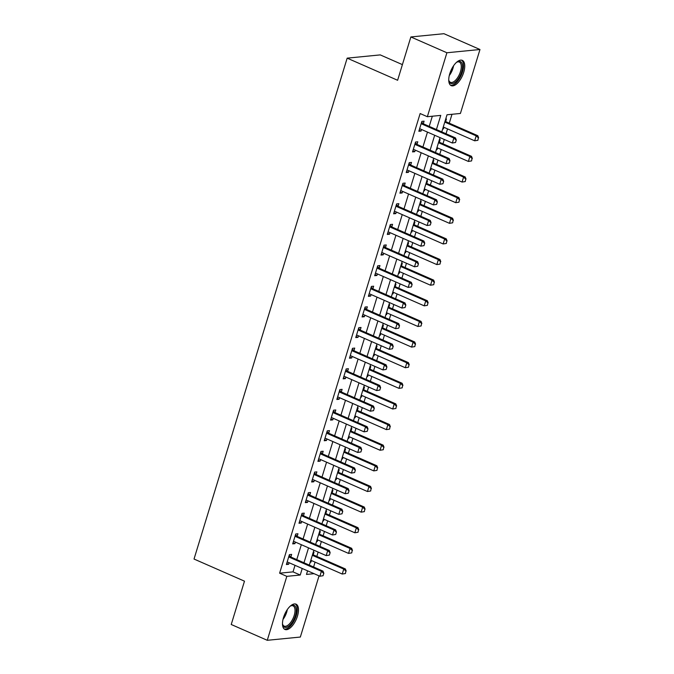 <?xml version="1.0" encoding="UTF-8"?>
<svg xmlns="http://www.w3.org/2000/svg" width="674" height="674" viewBox="0 0 674 674"><rect width="100%" height="100%" fill="white"/><g stroke="black" fill="none" stroke-linecap="round" stroke-linejoin="round"><path stroke-width="1.01" d="M283.518 617.494A13.8 6.31 -66.3 0 1 296.038 604.165A13.8 6.31 -66.3 0 1 297.461 616.12A13.8 6.31 -66.3 0 1 284.95 629.449A13.8 6.31 -66.3 0 1 283.518 617.494M449.777 73.685A13.8 6.31 -66.3 0 1 462.297 60.357A13.8 6.31 -66.3 0 1 463.72 72.312A13.8 6.31 -66.3 0 1 451.209 85.64A13.8 6.31 -66.3 0 1 449.777 73.685M402.403 64.62L380.237 54.897L347.169 58.149L194.028 559.041L244.477 581.173L231.233 624.495L267.266 640.3L286.821 576.346L300.233 575.032L302.23 568.494M347.169 58.149L397.618 80.273L410.862 36.952L443.939 33.7L479.972 49.505L460.418 113.459L447.014 114.774L441.782 131.893M313.587 566.994L315.07 562.124M316.822 556.412L318.145 552.073M319.889 546.361L321.38 541.5M323.124 535.788L324.455 531.449M326.199 525.728L327.69 520.867M329.434 515.155L330.757 510.816M332.509 505.104L333.992 500.234M335.745 494.522L337.067 490.183M338.811 484.471L340.303 479.61M342.047 473.898L343.378 469.559M345.122 463.838L346.613 458.977M348.357 453.265L349.68 448.926M351.432 443.214L352.915 438.344M354.667 432.632L355.99 428.293M357.734 422.581L359.225 417.72M360.969 412.008L362.3 407.66M364.044 401.948L365.527 397.087M367.279 391.375L368.602 387.036M370.355 381.324L371.837 376.454M373.581 370.742L374.913 366.403M376.656 360.691L378.148 355.83M379.892 350.118L381.223 345.77M382.967 340.058L384.45 335.197M386.202 329.485L387.525 325.146M389.269 319.434L390.76 314.564M392.504 308.852L393.835 304.513M395.579 298.801L397.07 293.94M398.814 288.219L400.137 283.88M401.889 278.168L403.372 273.307M405.125 267.595L406.447 263.256M408.191 257.544L409.682 252.674M411.426 246.962L412.758 242.623M414.502 236.911L415.993 232.05M417.737 226.329L419.06 221.99M420.812 216.278L422.295 211.417M424.047 205.705L425.37 201.366M427.114 195.654L428.605 190.784M430.349 185.072L431.68 180.733M433.424 175.021L434.907 170.16M436.659 164.439L437.982 160.1M439.734 154.388L441.217 149.527M442.961 143.815L444.292 139.476M446.036 133.764L447.528 128.894M449.272 123.182L451.993 114.285M319.046 575.866L300.343 637.048L267.266 640.3M445.708 119.037L446.441 118.969L445.666 121.505M442.683 128.945L443.416 128.869L443.896 127.302M439.397 139.67L440.139 139.594L439.355 142.138L438.799 141.633M436.373 149.569L437.106 149.502L437.586 147.935M433.096 160.302L433.829 160.227L433.053 162.771M430.063 170.202L430.804 170.126L431.276 168.567M426.785 180.927L427.518 180.859L426.743 183.395M423.761 190.835L424.494 190.759L424.974 189.192M420.483 201.56L421.216 201.484L420.441 204.028M417.45 211.459L418.183 211.392L418.664 209.825M414.173 222.193L414.906 222.117L414.131 224.661L413.575 224.156M411.148 232.092L411.881 232.016L412.362 230.457M407.863 242.817L408.596 242.75L407.821 245.285M404.838 252.725L405.571 252.649L406.051 251.082M401.561 263.45L402.294 263.374L401.519 265.918L400.954 265.413M398.528 273.349L399.261 273.282L399.741 271.715M395.25 284.083L395.983 284.007L395.208 286.551M392.226 293.982L392.959 293.906L393.439 292.348M388.94 304.707L389.682 304.64L388.898 307.176L388.342 306.67M385.916 314.615L386.649 314.539L387.129 312.972M382.638 325.34L383.371 325.264L382.596 327.808M379.605 335.239L380.347 335.172L380.818 333.605M376.328 345.973L377.061 345.897L376.286 348.441L375.73 347.936M373.303 355.872L374.036 355.796L374.517 354.238M370.018 366.597L370.759 366.53L369.975 369.066M366.993 376.505L367.726 376.429L368.206 374.862M363.716 387.23L364.449 387.154L363.674 389.698M360.683 397.129L361.424 397.062L361.896 395.495M357.405 407.863L358.138 407.787L357.363 410.331M354.381 417.762L355.114 417.686L355.594 416.128M351.103 428.487L351.836 428.42L351.061 430.956M348.07 438.395L348.803 438.319L349.284 436.752M344.793 449.12L345.526 449.044L344.751 451.588M341.769 459.019L342.502 458.952L342.982 457.385M338.483 469.753L339.216 469.677L338.441 472.221M335.458 479.652L336.191 479.576L336.671 478.018M332.181 490.377L332.914 490.31L332.139 492.846L331.574 492.34M329.148 500.285L329.881 500.209L330.361 498.642M325.871 511.01L326.604 510.934L325.828 513.478M322.846 520.909L323.579 520.842L324.059 519.275M319.56 531.643L320.302 531.567L319.518 534.111L318.962 533.606M316.536 541.542L317.269 541.475L317.749 539.908M313.258 552.267L313.991 552.2L313.216 554.736M310.225 562.175L310.967 562.099L311.439 560.532M436.423 129.543L440.754 115.389L427.35 116.712L420.138 113.544L279.617 573.186L293.022 571.872L295.018 565.326M296.771 559.614L301.329 544.702M303.073 538.989L307.639 524.069M309.383 518.357L313.941 503.436M315.693 497.724L320.251 482.811M321.995 477.099L326.561 462.179M328.305 456.466L332.863 441.546M334.616 435.834L339.174 420.921M340.918 415.209L345.476 400.289M347.228 394.576L351.786 379.656M353.53 373.944L358.096 359.031M359.84 353.319L364.398 338.399M366.151 332.686L370.708 317.766M372.452 312.054L377.019 297.141M378.763 291.429L383.321 276.509M385.073 270.796L389.631 255.876M391.375 250.164L395.941 235.251M397.685 229.539L402.243 214.618M403.987 208.906L408.554 193.986M410.298 188.273L414.855 173.361M416.608 167.641L421.166 152.728M422.91 147.016L427.476 132.096M429.22 126.383L432.329 116.223M423.323 123.704L424.098 121.16L421.865 121.379L418.832 131.287L421.073 131.068L421.553 129.501M417.012 144.329L417.787 141.793L415.555 142.012L412.53 151.911L414.763 151.692L415.243 150.125M409.008 163.428L410.719 164.978L411.485 162.426L409.253 162.645L406.22 172.544L408.452 172.325L408.933 170.758M402.698 184.061L404.417 185.603L405.175 183.05L402.942 183.269L399.918 193.177L402.151 192.958L402.631 191.391M398.09 206.227L398.873 203.683L396.632 203.902L393.608 213.801L395.84 213.582L396.32 212.024M391.788 226.852L392.563 224.316L390.33 224.535L387.297 234.434L389.538 234.215L390.01 232.648M383.776 245.951L385.494 247.493L386.253 244.94L384.02 245.159L380.995 255.067L383.228 254.848L383.708 253.281M377.474 266.575L379.184 268.126L379.951 265.573L377.71 265.792L374.685 275.691L376.918 275.472L377.398 273.914M372.865 288.742L373.64 286.206L371.408 286.425L368.375 296.324L370.616 296.105L371.088 294.538M364.861 307.841L366.572 309.383L367.33 306.83L365.097 307.049L362.073 316.957L364.305 316.738L364.786 315.171M358.551 328.465L360.261 330.016L361.028 327.463L358.787 327.682L355.762 337.581L357.995 337.362L358.475 335.804M353.943 350.632L354.718 348.096L352.485 348.315L349.461 358.214L351.693 357.995L352.173 356.428M347.632 371.264L348.407 368.72L346.175 368.939L343.15 378.847L345.383 378.628L345.863 377.061M339.629 390.364L341.339 391.906L342.106 389.353L339.873 389.572L336.84 399.48L339.073 399.252L339.553 397.694M333.318 410.988L335.037 412.539L335.795 409.986L333.563 410.205L330.538 420.104L332.771 419.885L333.251 418.318M328.71 433.155L329.493 430.61L327.252 430.838L324.228 440.737L326.46 440.518L326.941 438.951M322.408 453.787L323.183 451.243L320.95 451.462L317.917 461.37L320.158 461.142L320.63 459.584M314.396 472.878L316.114 474.429L316.873 471.876L314.64 472.095L311.615 481.994L313.848 481.775L314.328 480.208M308.094 493.511L309.804 495.061L310.571 492.5L308.33 492.728L305.305 502.627L307.538 502.408L308.018 500.841M303.485 515.677L304.26 513.133L302.028 513.352L298.995 523.26L301.236 523.041L301.708 521.474M297.175 536.302L297.95 533.766L295.718 533.985L292.693 543.884L294.926 543.665L295.406 542.098M289.171 555.401L290.882 556.951L291.648 554.39L289.407 554.618L286.383 564.517L288.615 564.298L289.095 562.731M410.862 36.952L446.904 52.757L479.972 49.505M279.617 573.186L286.821 576.346M427.35 116.712L446.904 52.757M303.974 562.782L308.532 547.861M310.284 542.149L314.842 527.228M316.586 521.516L321.153 506.604M322.897 500.883L327.454 485.971M329.207 480.259L333.765 465.338M335.509 459.626L340.075 444.714M341.819 438.993L346.377 424.081M348.129 418.369L352.687 403.448M354.431 397.736L358.998 382.824M360.742 377.103L365.3 362.191M367.052 356.479L371.61 341.558M373.354 335.846L377.912 320.925M379.664 315.213L384.222 300.301M385.966 294.589L390.532 279.668M392.276 273.956L396.834 259.035M398.587 253.323L403.145 238.411M404.889 232.698L409.455 217.778M411.199 212.066L415.757 197.145M417.509 191.433L422.067 176.521M423.811 170.808L428.378 155.888M430.122 150.176L434.679 135.255M307.58 570.836L306.485 574.416L314.042 573.675M440.029 137.606L435.471 152.526M433.727 158.238L429.161 173.151M427.417 178.863L422.859 193.783M421.107 199.496L416.549 214.416M414.805 220.128L410.239 235.041M408.495 240.753L403.937 255.673M402.193 261.386L397.626 276.306M395.882 282.018L391.324 296.931M389.572 302.643L385.014 317.564M383.27 323.276L378.704 338.196M376.96 343.909L372.402 358.821M370.649 364.533L366.092 379.454M364.348 385.166L359.781 400.086M358.037 405.799L353.479 420.711M351.727 426.423L347.169 441.344M345.425 447.056L340.859 461.976M339.115 467.689L334.557 482.601M332.813 488.313L328.246 503.234M326.502 508.946L321.945 523.866M320.192 529.579L315.634 544.491M313.89 550.203L309.324 565.124M293.022 571.872L300.233 575.032M419.161 130.225L421.073 131.068M442.784 128.591L443.416 128.869M310.335 561.821L310.967 562.099M316.645 541.197L317.269 541.475M322.947 520.564L323.579 520.842M329.257 499.931L329.881 500.209M335.568 479.307L336.191 479.576M341.87 458.674L342.502 458.952M348.18 438.041L348.803 438.319M354.482 417.417L355.114 417.686M360.792 396.784L361.424 397.062M367.103 376.151L367.726 376.429M373.404 355.527L374.036 355.796M379.715 334.894L380.347 335.172M386.025 314.261L386.649 314.539M392.327 293.637L392.959 293.906M398.637 273.004L399.261 273.282M404.948 252.371L405.571 252.649M411.25 231.746L411.881 232.016M417.56 211.114L418.183 211.392M423.862 190.481L424.494 190.759M430.172 169.856L430.804 170.126M436.482 149.224L437.106 149.502M412.85 150.858L414.763 151.692M406.548 171.491L408.452 172.325M400.238 192.115L402.151 192.958M393.928 212.748L395.84 213.582M387.626 233.381L389.538 234.215M381.316 254.005L383.228 254.848M375.005 274.638L376.918 275.472M368.703 295.271L370.616 296.105M362.393 315.895L364.305 316.738M356.091 336.528L357.995 337.362M349.781 357.161L351.693 357.995M343.47 377.785L345.383 378.628M337.168 398.418L339.073 399.252M330.858 419.051L332.771 419.885M324.548 439.675L326.46 440.518M318.246 460.308L320.158 461.142M311.936 480.941L313.848 481.775M305.625 501.566L307.538 502.408M299.323 522.198L301.236 523.041M293.013 542.831L294.926 543.665M286.711 563.456L288.615 564.298M455.531 142.492L456.29 140.015L455.531 142.492L452.338 143.006L420.627 129.096A1.769 1.525 -95.6 0 0 420.163 128.978L419.557 128.936M421.233 123.435L421.73 123.873A1.769 1.525 -95.6 0 0 422.143 124.142L453.855 138.052L455.464 137.892L456.29 140.015M421.621 122.171L423.339 123.713A1.769 1.525 -95.6 0 0 423.752 123.982L455.464 137.892M455.262 142.517L452.338 143.006L453.855 138.052L456.02 140.049M477.874 140.302L478.363 137.85L477.874 140.302L474.681 140.807L476.198 135.853L477.807 135.701L446.095 121.792A1.769 1.525 84.4 0 1 445.683 121.522L445.11 121M478.363 137.85L476.198 135.853L444.781 122.078M443.265 127.024L474.681 140.807L477.605 140.327M478.633 137.825L477.807 135.701M449.221 163.125L449.979 160.648L449.221 163.125L446.028 163.63L414.316 149.721A1.769 1.525 -95.6 0 0 413.861 149.611L413.246 149.569M414.931 144.059L415.42 144.506A1.769 1.525 -95.6 0 0 415.833 144.775L447.544 158.685L449.154 158.525L449.979 160.648M415.319 142.795L417.029 144.346A1.769 1.525 -95.6 0 0 417.442 144.615L449.154 158.525M448.951 163.15L446.028 163.63L447.544 158.685L449.71 160.673M442.911 183.758L443.669 181.281L442.911 183.758L439.726 184.263L408.014 170.353A1.769 1.525 -95.6 0 0 407.551 170.244L406.936 170.202M408.621 164.692L409.11 165.13A1.769 1.525 -95.6 0 0 409.522 165.4L441.234 179.309L442.843 179.158L443.669 181.281M409.11 165.13L410.719 164.978A1.769 1.525 -95.6 0 0 411.132 165.248L442.843 179.158M442.649 183.783L439.726 184.263L441.234 179.309L443.399 181.306M436.609 204.382L437.367 201.905L436.609 204.382L433.416 204.896L401.704 190.986A1.769 1.525 -95.6 0 0 401.241 190.868L400.634 190.826M402.319 185.325L402.808 185.763A1.769 1.525 -95.6 0 0 403.221 186.032L434.932 199.942L436.541 199.782L437.367 201.905M402.808 185.763L404.417 185.603A1.769 1.525 -95.6 0 0 404.83 185.872L436.541 199.782M436.339 204.407L433.416 204.896L434.932 199.942L437.097 201.939M471.564 160.926L472.053 158.483L471.564 160.926L468.379 161.44L469.888 156.486L471.497 156.326L439.785 142.416A1.769 1.525 84.4 0 1 439.372 142.147L438.622 142.222M472.053 158.483L469.888 156.486L438.471 142.703M436.963 147.657L468.379 161.44L471.294 160.951M472.322 158.449L471.497 156.326M465.262 181.559L465.751 179.107L465.262 181.559L462.069 182.064L463.586 177.119L465.195 176.959L433.483 163.049A1.769 1.525 84.4 0 1 433.07 162.779L432.497 162.266M465.751 179.107L463.586 177.119L432.169 163.335M430.652 168.289L462.069 182.064L464.993 181.584M466.02 179.082L465.195 176.959M458.952 202.192L459.441 199.74L458.952 202.192L455.759 202.697L457.275 197.743L458.884 197.592L427.173 183.682A1.769 1.525 84.4 0 1 426.76 183.412L426.187 182.89M459.441 199.74L457.275 197.743L425.858 183.968M424.342 188.914L455.759 202.697L458.682 202.217M459.71 199.715L458.884 197.592M430.298 225.015L431.057 222.538L430.298 225.015L427.105 225.52L395.394 211.611A1.769 1.525 -95.6 0 0 394.939 211.501L394.324 211.459M396.009 205.949L396.497 206.396A1.769 1.525 -95.6 0 0 396.91 206.665L428.622 220.575L430.231 220.415L431.057 222.538M396.396 204.685L398.107 206.236A1.769 1.525 -95.6 0 0 398.519 206.505L430.231 220.415M430.029 225.04L427.105 225.52L428.622 220.575L430.787 222.563M452.642 222.816L453.13 220.373L452.642 222.816L449.457 223.33L450.965 218.376L452.574 218.216L420.862 204.306A1.769 1.525 84.4 0 1 420.45 204.037L419.877 203.523M453.13 220.373L450.965 218.376L419.548 204.593M418.04 209.547L449.457 223.33L452.38 222.841M453.4 220.339L452.574 218.216M456.34 62.497A11.947 5.459 -66.3 0 1 457.149 61.983A11.947 5.459 -66.3 0 1 461.564 62.547A11.947 5.459 -66.3 0 1 459.12 77.552A11.947 5.459 -66.3 0 1 449.634 82.439A11.947 5.459 -66.3 0 1 448.909 80.754A11.947 5.459 -66.3 0 1 448.741 79.81M448.808 80.265A11.062 5.055 113.7 0 0 449.356 81.385A11.062 5.055 113.7 0 0 450.434 82.304A11.062 5.055 113.7 0 0 458.859 75.564A11.062 5.055 113.7 0 0 460.401 62.968A11.062 5.055 113.7 0 0 459.323 62.05A11.062 5.055 113.7 0 0 456.719 62.235M450.493 85.194A13.716 6.268 113.7 0 0 460.746 76.28A13.716 6.268 113.7 0 0 462.448 61.073A13.716 6.268 113.7 0 0 461.488 60.138M290.081 606.305A11.947 5.459 -66.3 0 1 290.89 605.791A11.947 5.459 -66.3 0 1 295.372 615.707A11.947 5.459 -66.3 0 1 288.48 626.382A11.947 5.459 -66.3 0 1 282.65 624.562A11.947 5.459 -66.3 0 1 282.482 623.619M282.549 624.073A11.062 5.055 113.7 0 0 284.175 626.112A11.062 5.055 113.7 0 0 294.201 615.438A11.062 5.055 113.7 0 0 293.055 605.859A11.062 5.055 113.7 0 0 290.46 606.044M284.234 629.002A13.716 6.268 113.7 0 0 296.265 615.623A13.716 6.268 113.7 0 0 295.229 603.946M423.997 245.648L424.746 243.171L423.997 245.648L420.803 246.153L389.092 232.244A1.769 1.525 -95.6 0 0 388.628 232.134L388.013 232.092M389.698 226.582L390.187 227.028A1.769 1.525 -95.6 0 0 390.6 227.29L422.32 241.199L423.921 241.048L424.746 243.171M390.086 225.318L391.796 226.868A1.769 1.525 -95.6 0 0 392.209 227.138L423.921 241.048M423.727 245.673L420.803 246.153L422.32 241.199L424.485 243.196M417.686 266.272L418.444 263.804L417.686 266.272L414.493 266.786L382.781 252.876A1.769 1.525 -95.6 0 0 382.327 252.758L381.711 252.716M383.396 247.215L383.885 247.653A1.769 1.525 -95.6 0 0 384.298 247.922L416.01 261.832L417.619 261.672L418.444 263.804M383.885 247.653L385.494 247.493A1.769 1.525 -95.6 0 0 385.907 247.762L417.619 261.672M417.417 266.297L414.493 266.786L416.01 261.832L418.175 263.829M411.376 286.905L412.134 284.428L411.376 286.905L408.191 287.41L376.48 273.509A1.769 1.525 -95.6 0 0 376.016 273.391L375.401 273.349M377.086 267.839L377.575 268.286A1.769 1.525 -95.6 0 0 377.988 268.555L409.699 282.465L411.308 282.305L412.134 284.428M377.575 268.286L379.184 268.126A1.769 1.525 -95.6 0 0 379.597 268.395L411.308 282.305M411.106 286.93L408.191 287.41L409.699 282.465L411.865 284.453M405.074 307.538L405.824 305.061L405.074 307.538L401.881 308.043L370.169 294.134A1.769 1.525 -95.6 0 0 369.706 294.024L369.099 293.982M370.776 288.472L371.273 288.919A1.769 1.525 -95.6 0 0 371.686 289.18L403.397 303.089L405.007 302.938L405.824 305.061M371.163 287.208L372.882 288.758A1.769 1.525 -95.6 0 0 373.295 289.028L405.007 302.938M404.804 307.563L401.881 308.043L403.397 303.089L405.563 305.086M398.764 328.162L399.522 325.694L398.764 328.162L395.571 328.676L363.859 314.766A1.769 1.525 -95.6 0 0 363.404 314.648L362.789 314.606M364.474 309.105L364.963 309.543A1.769 1.525 -95.6 0 0 365.375 309.813L397.087 323.722L398.696 323.562L399.522 325.694M364.963 309.543L366.572 309.383A1.769 1.525 -95.6 0 0 366.985 309.652L398.696 323.562M398.494 328.196L395.571 328.676L397.087 323.722L399.252 325.719M446.34 243.449L446.828 240.997L446.34 243.449L443.147 243.954L444.663 239.009L446.272 238.849L414.561 224.939A1.769 1.525 84.4 0 1 414.148 224.669L413.389 224.745M446.828 240.997L444.663 239.009L413.246 225.226M411.73 230.179L443.147 243.954L446.07 243.474M447.098 240.972L446.272 238.849M440.029 264.082L440.518 261.63L440.029 264.082L436.836 264.587L438.353 259.633L439.962 259.482L408.25 245.572A1.769 1.525 84.4 0 1 407.837 245.302L407.264 244.78M440.518 261.63L438.353 259.633L406.936 245.858M405.419 250.804L436.836 264.587L439.76 264.107M440.788 261.605L439.962 259.482M433.727 284.706L434.216 282.263L433.727 284.706L430.534 285.22L432.042 280.266L433.652 280.106L401.94 266.196A1.769 1.525 84.4 0 1 401.527 265.927L400.777 266.003M434.216 282.263L432.042 280.266L400.626 266.483M399.118 271.437L430.534 285.22L433.458 284.731M434.477 282.238L433.652 280.106M427.417 305.339L427.906 302.887L427.417 305.339L424.224 305.844L425.741 300.899L427.35 300.739L395.638 286.829A1.769 1.525 84.4 0 1 395.225 286.56L394.652 286.046M427.906 302.887L425.741 300.899L394.324 287.116M392.807 292.069L424.224 305.844L427.148 305.364M428.175 302.862L427.35 300.739M421.107 325.972L421.595 323.52L421.107 325.972L417.922 326.477L419.43 321.523L421.039 321.372L389.328 307.462A1.769 1.525 84.4 0 1 388.915 307.192L388.165 307.268M421.595 323.52L419.43 321.523L388.013 307.748M386.497 312.702L417.922 326.477L420.837 325.997M421.865 323.495L421.039 321.372M392.453 348.795L393.212 346.318L392.453 348.795L389.269 349.301L357.557 335.399A1.769 1.525 -95.6 0 0 357.094 335.281L356.479 335.239M358.164 329.729L358.652 330.176A1.769 1.525 -95.6 0 0 359.065 330.445L390.777 344.355L392.386 344.195L393.212 346.318M358.652 330.176L360.261 330.016A1.769 1.525 -95.6 0 0 360.674 330.285L392.386 344.195M392.192 348.82L389.269 349.301L390.777 344.355L392.942 346.343M414.805 346.596L415.294 344.153L414.805 346.596L411.612 347.11L413.128 342.156L414.737 341.996L383.026 328.086A1.769 1.525 84.4 0 1 382.605 327.817L382.032 327.303M415.294 344.153L413.128 342.156L381.711 328.381M380.195 333.327L411.612 347.11L414.535 346.63M415.555 344.128L414.737 341.996M386.151 369.428L386.91 366.951L386.151 369.428L382.958 369.933L351.247 356.024A1.769 1.525 -95.6 0 0 350.783 355.914L350.177 355.872M351.853 350.362L352.35 350.809A1.769 1.525 -95.6 0 0 352.763 351.078L384.475 364.979L386.084 364.828L386.91 366.951M352.241 349.098L353.96 350.649A1.769 1.525 -95.6 0 0 354.372 350.918L386.084 364.828M385.882 369.453L382.958 369.933L384.475 364.979L386.64 366.976M408.495 367.229L408.983 364.777L408.495 367.229L405.301 367.734L406.818 362.789L408.427 362.629L376.715 348.719A1.769 1.525 84.4 0 1 376.303 348.45L375.544 348.525M408.983 364.777L406.818 362.789L375.401 349.006M373.885 353.96L405.301 367.734L408.225 367.254M409.253 364.752L408.427 362.629M379.841 390.052L380.599 387.584L379.841 390.052L376.648 390.566L344.936 376.656A1.769 1.525 -95.6 0 0 344.481 376.539L343.866 376.496M345.551 370.995L346.04 371.433A1.769 1.525 -95.6 0 0 346.453 371.703L378.165 385.612L379.774 385.452L380.599 387.584M345.939 369.731L347.649 371.273A1.769 1.525 -95.6 0 0 348.062 371.543L379.774 385.452M379.572 390.086L376.648 390.566L378.165 385.612L380.33 387.609M402.184 387.862L402.673 385.41L402.184 387.862L399 388.367L400.508 383.413L402.117 383.262L370.405 369.352A1.769 1.525 84.4 0 1 369.992 369.082L369.419 368.56M402.673 385.41L400.508 383.413L369.091 369.638M367.583 374.592L399 388.367L401.923 387.887M402.942 385.385L402.117 383.262M373.531 410.685L374.289 408.208L373.531 410.685L370.346 411.191L338.634 397.289A1.769 1.525 -95.6 0 0 338.171 397.171L337.556 397.129M339.241 391.619L339.73 392.066A1.769 1.525 -95.6 0 0 340.143 392.335L371.854 406.245L373.463 406.085L374.289 408.208M339.73 392.066L341.339 391.906A1.769 1.525 -95.6 0 0 341.752 392.175L373.463 406.085M373.27 410.71L370.346 411.191L371.854 406.245L374.019 408.233M395.882 408.486L396.371 406.043L395.882 408.486L392.689 409L394.206 404.046L395.815 403.886L364.103 389.976A1.769 1.525 84.4 0 1 363.69 389.707L363.118 389.193M396.371 406.043L394.206 404.046L362.789 390.271M361.272 395.217L392.689 409L395.613 408.52M396.641 406.018L395.815 403.886M367.229 431.318L367.987 428.841L367.229 431.318L364.036 431.823L332.324 417.914A1.769 1.525 -95.6 0 0 331.861 417.804L331.254 417.762M332.939 412.252L333.428 412.699A1.769 1.525 -95.6 0 0 333.841 412.968L365.552 426.869L367.162 426.718L367.987 428.841M333.428 412.699L335.037 412.539A1.769 1.525 -95.6 0 0 335.45 412.808L367.162 426.718M366.959 431.343L364.036 431.823L365.552 426.869L367.718 428.866M389.572 429.119L390.061 426.667L389.572 429.119L386.379 429.624L387.895 424.679L389.505 424.519L357.793 410.609A1.769 1.525 84.4 0 1 357.38 410.34L356.807 409.826M390.061 426.667L387.895 424.679L356.479 410.896M354.962 415.85L386.379 429.624L389.302 429.144M390.33 426.642L389.505 424.519M360.919 451.942L361.677 449.474L360.919 451.942L357.726 452.456L326.014 438.547A1.769 1.525 -95.6 0 0 325.559 438.429L324.944 438.386M326.629 432.885L327.117 433.323A1.769 1.525 -95.6 0 0 327.53 433.593L359.242 447.502L360.851 447.342L361.677 449.474M327.016 431.621L328.727 433.171A1.769 1.525 -95.6 0 0 329.139 433.433L360.851 447.342M360.649 451.976L357.726 452.456L359.242 447.502L361.407 449.499M383.262 449.752L383.75 447.3L383.262 449.752L380.077 450.257L381.585 445.303L383.194 445.152L351.483 431.242A1.769 1.525 84.4 0 1 351.07 430.972L350.497 430.45M383.75 447.3L381.585 445.303L350.168 431.529M348.66 436.482L380.077 450.257L383.001 449.777M384.02 447.275L383.194 445.152M354.617 472.575L355.367 470.098L354.617 472.575L351.424 473.081L319.712 459.179A1.769 1.525 -95.6 0 0 319.249 459.061L318.634 459.019M320.319 453.509L320.807 453.956A1.769 1.525 -95.6 0 0 321.228 454.225L352.94 468.135L354.541 467.975L355.367 470.098M320.706 452.254L322.416 453.796A1.769 1.525 -95.6 0 0 322.829 454.065L354.541 467.975M354.347 472.6L351.424 473.081L352.94 468.135L355.105 470.123M348.306 493.208L349.065 490.731L348.306 493.208L345.113 493.713L313.402 479.804A1.769 1.525 -95.6 0 0 312.947 479.694L312.332 479.652M314.017 474.142L314.505 474.589A1.769 1.525 -95.6 0 0 314.918 474.858L346.63 488.76L348.239 488.608L349.065 490.731M314.505 474.589L316.114 474.429A1.769 1.525 -95.6 0 0 316.527 474.698L348.239 488.608M348.037 493.233L345.113 493.713L346.63 488.76L348.795 490.756M341.996 513.832L342.754 511.364L341.996 513.832L338.811 514.346L307.1 500.437A1.769 1.525 -95.6 0 0 306.636 500.319L306.021 500.285M307.706 494.775L308.195 495.213A1.769 1.525 -95.6 0 0 308.608 495.483L340.319 509.392L341.929 509.232L342.754 511.364M308.195 495.213L309.804 495.061A1.769 1.525 -95.6 0 0 310.217 495.323L341.929 509.232M341.726 513.866L338.811 514.346L340.319 509.392L342.485 511.389M335.694 534.465L336.452 531.988L335.694 534.465L332.501 534.971L300.789 521.069A1.769 1.525 -95.6 0 0 300.326 520.951L299.719 520.909M301.396 515.399L301.893 515.846A1.769 1.525 -95.6 0 0 302.306 516.115L334.018 530.025L335.627 529.865L336.452 531.988M301.784 514.144L303.502 515.686A1.769 1.525 -95.6 0 0 303.915 515.955L335.627 529.865M335.425 534.49L332.501 534.971L334.018 530.025L336.183 532.013M376.96 470.376L377.448 467.933L376.96 470.376L373.767 470.89L375.283 465.936L376.892 465.776L345.181 451.866A1.769 1.525 84.4 0 1 344.768 451.605L344.195 451.083M377.448 467.933L375.283 465.936L343.866 452.161M342.35 457.107L373.767 470.89L376.69 470.41M377.718 467.908L376.892 465.776M370.649 491.009L371.138 488.557L370.649 491.009L367.456 491.514L368.973 486.569L370.582 486.409L338.87 472.499A1.769 1.525 84.4 0 1 338.458 472.23L337.885 471.716M371.138 488.557L368.973 486.569L337.556 472.786M336.04 477.74L367.456 491.514L370.38 491.034M371.408 488.532L370.582 486.409M364.348 511.642L364.836 509.19L364.348 511.642L361.154 512.147L362.663 507.193L364.272 507.042L332.56 493.132A1.769 1.525 84.4 0 1 332.147 492.863L331.397 492.938M364.836 509.19L362.663 507.193L331.246 493.419M329.738 498.372L361.154 512.147L364.078 511.667M365.097 509.165L364.272 507.042M358.037 532.266L358.526 529.823L358.037 532.266L354.844 532.78L356.361 527.826L357.97 527.666L326.258 513.756A1.769 1.525 84.4 0 1 325.845 513.495L325.272 512.973M358.526 529.823L356.361 527.826L324.944 514.051M323.427 518.997L354.844 532.78L357.768 532.3M358.795 529.798L357.97 527.666M329.384 555.098L330.142 552.621L329.384 555.098L326.191 555.603L294.479 541.694A1.769 1.525 -95.6 0 0 294.024 541.584L293.409 541.542M295.094 536.032L295.583 536.479A1.769 1.525 -95.6 0 0 295.996 536.748L327.707 550.65L329.316 550.498L330.142 552.621M295.482 534.768L297.192 536.319A1.769 1.525 -95.6 0 0 297.605 536.588L329.316 550.498M329.114 555.123L326.191 555.603L327.707 550.65L329.872 552.646M351.727 552.899L352.216 550.447L351.727 552.899L348.542 553.405L350.05 548.459L351.659 548.299L319.948 534.389A1.769 1.525 84.4 0 1 319.535 534.12L318.785 534.196M352.216 550.447L350.05 548.459L318.634 534.676M317.117 539.63L348.542 553.405L351.457 552.924M352.485 550.422L351.659 548.299M323.073 575.722L323.832 573.254L323.073 575.722L319.889 576.236L288.177 562.327A1.769 1.525 -95.6 0 0 287.714 562.209L287.099 562.175M288.784 556.665L289.272 557.103A1.769 1.525 -95.6 0 0 289.685 557.373L321.397 571.282L323.006 571.122L323.832 573.254M289.272 557.103L290.882 556.951A1.769 1.525 -95.6 0 0 291.294 557.213L323.006 571.122M322.812 575.756L319.889 576.236L321.397 571.282L323.562 573.279M345.425 573.532L345.914 571.08L345.425 573.532L342.232 574.037L343.748 569.083L345.358 568.932L313.646 555.022A1.769 1.525 84.4 0 1 313.225 554.753L312.652 554.23M345.914 571.08L343.748 569.083L312.332 555.309M310.815 560.263L342.232 574.037L345.155 573.557M346.175 571.055L345.358 568.932M422.143 124.142L423.752 123.982M421.73 123.873L423.339 123.713M445.683 121.522L444.924 121.598M446.095 121.792L444.832 121.91M415.833 144.775L417.442 144.615M415.42 144.506L417.029 144.346M409.522 165.4L411.132 165.248M403.221 186.032L404.83 185.872M439.785 142.416L438.521 142.543M433.07 162.779L432.312 162.855M433.483 163.049L432.211 163.175M426.76 183.412L426.002 183.488M427.173 183.682L425.909 183.8M396.91 206.665L398.519 206.505M396.497 206.396L398.107 206.236M420.45 204.037L419.7 204.112M420.862 204.306L419.599 204.433M453.56 65.782A11.062 5.055 -66.3 0 1 449.28 75.539M450.198 72.421A10.7 4.886 113.7 0 0 451.883 68.571M287.301 609.591A11.062 5.055 -66.3 0 1 286.694 612.144A11.062 5.055 -66.3 0 1 283.021 619.347M283.939 616.23A10.7 4.886 113.7 0 0 285.624 612.38M390.6 227.29L392.209 227.138M390.187 227.028L391.796 226.868M384.298 247.922L385.907 247.762M377.988 268.555L379.597 268.395M371.686 289.18L373.295 289.028M371.273 288.919L372.882 288.758M365.375 309.813L366.985 309.652M414.561 224.939L413.297 225.065M407.837 245.302L407.088 245.378M408.25 245.572L406.986 245.69M401.94 266.196L400.676 266.323M395.225 286.56L394.467 286.635M395.638 286.829L394.374 286.956M389.328 307.462L388.064 307.58M359.065 330.445L360.674 330.285M382.605 327.817L381.855 327.893M383.026 328.086L381.754 328.213M352.763 351.078L354.372 350.918M352.35 350.809L353.96 350.649M376.715 348.719L375.452 348.846M346.453 371.703L348.062 371.543M346.04 371.433L347.649 371.273M369.992 369.082L369.242 369.158M370.405 369.352L369.141 369.478M340.143 392.335L341.752 392.175M363.69 389.707L362.932 389.783M364.103 389.976L362.839 390.103M333.841 412.968L335.45 412.808M357.38 410.34L356.622 410.415M357.793 410.609L356.529 410.736M327.53 433.593L329.139 433.433M327.117 433.323L328.727 433.171M351.07 430.972L350.32 431.048M351.483 431.242L350.219 431.368M321.228 454.225L322.829 454.065M320.807 453.956L322.416 453.796M314.918 474.858L316.527 474.698M308.608 495.483L310.217 495.323M302.306 516.115L303.915 515.955M301.893 515.846L303.502 515.686M344.768 451.605L344.01 451.673M345.181 451.866L343.917 451.993M338.458 472.23L337.708 472.306M338.87 472.499L337.607 472.626M332.56 493.132L331.296 493.258M325.845 513.495L325.087 513.563M326.258 513.756L324.994 513.883M295.996 536.748L297.605 536.588M295.583 536.479L297.192 536.319M319.948 534.389L318.684 534.516M289.685 557.373L291.294 557.213M313.225 554.753L312.475 554.828M313.646 555.022L312.374 555.149"/></g></svg>
